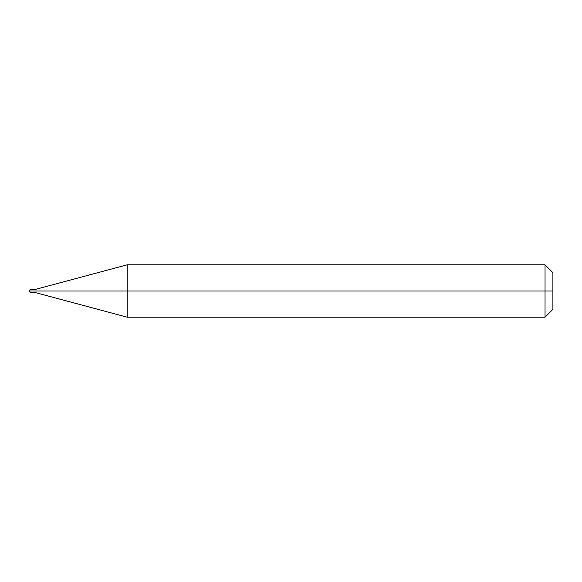 <?xml version="1.0" encoding="UTF-8"?>
<svg xmlns="http://www.w3.org/2000/svg" width="582" height="582" viewBox="0 0 582 582"><rect width="100%" height="100%" fill="white"/><g stroke="black" fill="none" stroke-linecap="round" stroke-linejoin="round"><path stroke-width="0.87" d="M30.409 291C30.409 292.688 30.409 292.688 30.409 291C30.409 292.688 30.409 292.688 30.409 291L34.338 291C34.338 292.688 34.338 292.688 34.338 291C34.338 289.312 34.338 289.312 34.338 291C34.338 292.688 34.338 292.688 34.338 291C34.338 292.688 34.338 292.688 34.338 291L34.338 291C34.338 292.688 34.338 292.688 34.338 291L127.196 291L127.196 317.19L127.196 291L127.196 317.19L127.196 291L545.043 291L545.043 317.19L545.043 264.81L545.043 291L545.043 264.81L545.043 291L552.9 291L552.9 309.333L552.9 272.667L552.9 291L127.196 291L127.196 264.81L127.196 291L127.196 264.81L127.196 291L34.338 291C34.338 289.312 34.338 289.312 34.338 291L34.338 291C34.338 289.312 34.338 289.312 34.338 291C34.338 289.312 34.338 289.312 34.338 291L30.409 291C30.409 289.312 30.409 289.312 30.409 291C30.409 289.312 30.409 289.312 30.409 291L29.1 291L30.409 291M552.9 309.333L545.043 317.19L127.196 317.19L34.338 292.31L30.409 292.31L29.1 291L29.529 290.047L30.409 289.901M552.9 272.667L545.043 264.81L127.196 264.81L34.338 289.69L30.409 289.69L29.1 291"/></g></svg>
